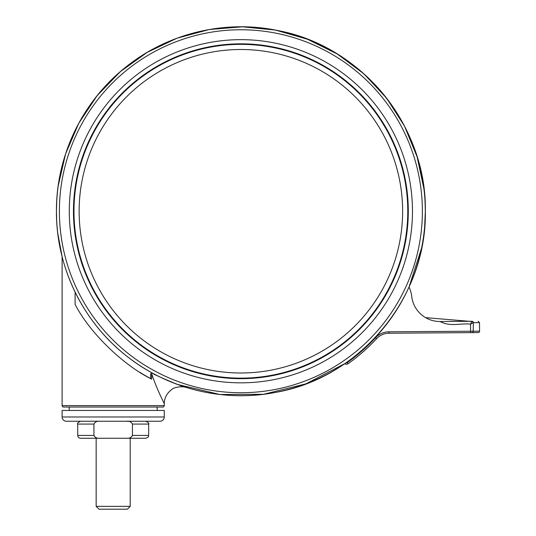 <?xml version="1.0" encoding="UTF-8"?>
<svg xmlns="http://www.w3.org/2000/svg" width="536" height="536" viewBox="0 0 536 536"><rect width="100%" height="100%" fill="white"/><g stroke="black" fill="none" stroke-linecap="round" stroke-linejoin="round"><path stroke-width="0.8" d="M157.169 410.449L157.169 407.045L162.844 407.045A1.42 1.42 0 0 0 164.264 405.625L164.264 403.709C164.579 403.95 156.914 389.712 151.688 373.793L150.616 373.793L150.616 378.577L151.688 379.146C124.66 366.028 89.954 333.62 75.114 304.354L75.114 292.133M162.844 407.045L63.529 407.045A1.42 1.42 0 0 1 62.109 405.625L62.109 256.65L57.741 233.153M69.204 410.449L69.204 407.045L63.529 407.045M473.147 322.799A1.42 1.226 -135.4 0 0 471.821 321.5L470.528 324.133L473.368 322.692L473.208 331.208L479.566 331.161A1.42 1.42 0 0 1 478.159 332.588L388.975 333.225A17.025 17.025 0 0 0 376.614 338.672A185.865 185.865 0 0 1 348.052 363.743A2.841 2.841 0 0 1 344.708 363.696L305.949 383.836L263.545 394.295L219.867 394.496L177.362 384.413M62.109 416.975L62.109 410.449L164.264 410.449L164.264 416.975A4.255 4.255 0 0 1 160.009 421.236L66.364 421.236A4.255 4.255 0 0 1 62.109 416.975L164.264 416.975M408.298 211.244A167.42 167.42 0 0 0 240.878 43.825A167.42 167.42 0 0 0 73.459 211.244A167.42 167.42 0 0 0 240.878 378.671A167.42 167.42 0 0 0 408.298 211.244M96.158 438.26L130.215 438.26L130.215 506.359L96.158 506.359L96.158 438.26M130.215 506.359L127.374 509.2L98.999 509.2L96.158 506.359M408.017 211.244A167.138 167.138 0 0 1 240.878 378.383A167.138 167.138 0 0 1 73.74 211.244A167.138 167.138 0 0 1 240.878 44.113A167.138 167.138 0 0 1 408.017 211.244A167.138 167.138 0 0 1 240.878 378.383A167.138 167.138 0 0 1 73.74 211.244M79.134 211.244A161.745 161.745 0 0 0 240.878 372.996A161.745 161.745 0 0 0 402.623 211.244A161.745 161.745 0 0 0 240.878 49.5A161.745 161.745 0 0 0 79.134 211.244M99.877 438.26L80.554 438.26C78.832 438.093 77.881 437.142 77.713 435.42L93.941 435.42C95.12 437.624 97.103 438.569 99.877 438.26L126.496 438.26C129.27 438.569 131.246 437.624 132.432 435.42L148.66 435.42C147.882 436.311 150.194 436.451 145.819 438.26L126.496 438.26M148.66 435.42L148.66 424.07L132.432 424.07L132.432 435.42M99.877 421.236C97.103 420.921 95.127 421.872 93.941 424.07L93.941 435.42L93.941 424.07L77.713 424.07L77.713 435.42M132.432 424.07C131.246 421.872 129.27 420.921 126.496 421.236L128.278 421.336M471.901 332.635A1.42 1.313 89.6 0 0 473.208 331.208L470.581 331.228L470.528 324.133C460.384 323.041 450.274 327.014 440.103 321.513L472.042 321.285A1.42 1.313 89.6 0 1 473.368 322.692L479.506 322.645L479.566 331.161M425.597 317.647L471.821 321.5M421.651 247.893L409.028 287.055A28.375 28.375 0 0 1 411.695 296.287A28.375 28.375 0 0 0 440.103 321.513M422.904 181.436A184.444 184.444 0 0 1 424.874 198.287A184.444 184.444 0 0 0 422.904 181.436M151.688 379.146L151.688 373.793C150.851 371.528 154.509 374.905 155.896 375.086L161.638 377.806C176.384 384.124 184.612 387.334 186.327 387.441C184.545 387.314 176.29 384.091 161.557 377.766M75.114 304.354A190.119 190.119 0 0 0 75.342 304.756M139.702 372.212A190.119 190.119 0 0 0 150.616 378.577M59.302 243.632A184.444 184.444 0 0 1 56.957 225.1A184.444 184.444 0 0 0 59.302 243.632A184.444 184.444 0 0 1 56.957 225.1A184.444 184.444 0 0 0 59.302 243.632M62.109 405.625L164.264 405.625M424.659 226.916L425.329 211.244C426.951 297.306 360.286 377.9 275.444 392.426C223.21 402.677 166.917 388.694 125.558 355.194C82.289 320.95 56.106 266.425 56.434 211.244A184.424 184.424 0 0 0 240.878 395.675A184.424 184.424 0 0 0 425.303 211.244A184.424 184.424 0 0 0 240.878 26.82A184.424 184.424 0 0 0 56.454 211.244L56.695 221.08M59.396 211.244A181.49 181.49 0 0 0 240.878 392.734A181.49 181.49 0 0 0 422.368 211.244A181.49 181.49 0 0 0 240.878 29.761A181.49 181.49 0 0 0 59.396 211.244M69.285 211.244A171.594 171.594 0 0 0 240.878 382.838A171.594 171.594 0 0 0 412.472 211.244A171.594 171.594 0 0 0 240.878 39.657A171.594 171.594 0 0 0 69.285 211.244M73.975 211.244A166.904 166.904 0 0 0 240.878 378.148A166.904 166.904 0 0 0 407.782 211.244A166.904 166.904 0 0 0 240.878 44.347A166.904 166.904 0 0 0 73.975 211.244M470.588 332.642L470.581 331.228L388.962 331.804L388.975 333.225M348.052 363.743L347.234 362.584A184.444 184.444 0 0 0 375.568 337.707L376.614 338.672M375.568 337.707A18.445 18.445 0 0 1 388.962 331.804M347.234 362.584A1.42 1.42 0 0 1 346.022 362.792M161.51 377.739L176.659 384.151M176.719 384.178L177.255 384.372M148.66 424.07C149.444 423.541 148.499 422.596 145.819 421.236M77.713 424.07C76.976 423.413 77.921 422.469 80.554 421.236M425.061 201.415L425.329 211.244C426.891 126.208 361.874 46.351 278.285 30.632C225.267 19.343 167.668 33.172 125.558 67.302C82.296 101.539 56.106 156.07 56.434 211.244L56.769 200.069M58.136 186.233L65.593 153.852L78.732 123.334L97.137 95.663L120.211 71.75L147.199 52.361L177.228 38.13L209.321 29.52L242.446 26.807L275.517 30.083L307.463 39.235L337.245 53.975L363.897 73.821L386.563 98.121L404.492 126.094L417.122 156.834L424.023 189.342M479.506 322.645L478.079 321.238M164.264 403.709C164.398 398.047 166.703 393.478 171.185 390C175.239 385.645 186.213 386.784 186.294 387.434L186.119 387.381"/></g></svg>
